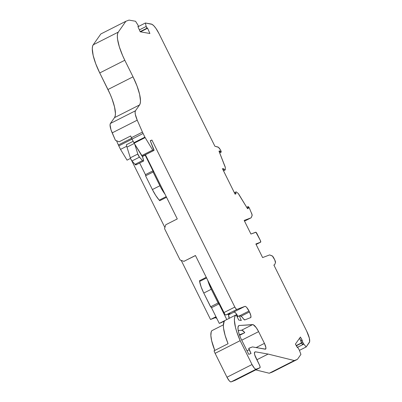 <?xml version="1.0" encoding="UTF-8"?>
<svg xmlns="http://www.w3.org/2000/svg" width="402" height="402" viewBox="0 0 402 402"><rect width="100%" height="100%" fill="white"/><g stroke="black" fill="none" stroke-linecap="round" stroke-linejoin="round"><path stroke-width="0.6" d="M247.004 350.8L249.16 349.705L247.004 350.8L249.16 349.705L251.034 353.484L248.763 354.343L240.456 337.615A18.628 5.136 -116.9 0 1 240.346 337.172A14.608 4.025 -116.9 0 1 238.858 325.605A14.608 4.025 -116.9 0 1 238.969 325.56L238.969 325.56A14.608 4.025 -116.9 0 1 239.326 325.484L238.486 325.906M150.328 140.866L151.921 140.057L150.258 140.685L153.865 149.549A1.171 0.322 -116.9 0 1 153.966 150.433A1.171 0.322 -116.9 0 1 153.956 150.438L142.388 156.227L153.353 150.665A1.171 0.322 -116.9 0 1 152.7 150.036L141.675 155.624L134.776 144.248L137.806 154.036L130.288 157.84A2.92 0.804 63.1 0 0 131.977 160.956L139.494 157.147A2.92 0.804 -116.9 0 1 137.806 154.036L134.776 144.248L134.132 143.187L145.152 137.605A1.754 0.482 -116.9 0 1 144.906 137.152L133.881 142.735A1.754 0.482 63.1 0 0 134.132 143.187L145.152 137.605A1.754 0.482 -116.9 0 1 144.906 137.152L133.881 142.735L132.062 139.067L143.082 133.484A8.764 2.417 -116.9 0 1 142.444 132.107L131.419 137.695L130.665 135.961L119.138 141.8L115.414 140.278L112.178 132.876L137.233 120.183L142.444 132.107L131.419 137.695A8.764 2.417 63.1 0 0 132.062 139.067L143.082 133.484L144.906 137.152L133.881 142.735L132.062 139.067L143.082 133.484A8.764 2.417 -116.9 0 1 142.444 132.107L131.419 137.695L130.665 135.961L119.138 141.8L115.414 140.278L110.982 129.751L110.058 124.816L110.419 123.464L114.51 117.64L115.193 115.972L115.434 113.59L114.545 106.992L111.957 98.631L110.113 94.103L99.746 72.948L95.766 63.833L93.174 55.471L92.289 48.873L92.525 46.491L93.209 44.823L100.837 33.964L125.886 21.271L128.987 20.1L135.559 21.266L137.826 24.879A1.171 0.322 -116.9 0 1 138.323 26.502A1.171 0.322 -116.9 0 1 138.283 26.512L137.891 26.507L140.197 31.778L149.906 33.497L147.604 28.225L140.494 31.828L147.604 28.225L147.167 28.085A1.171 0.322 -116.9 0 1 146.167 26.457L145.368 23.004L151.273 24.05A11.688 3.221 -116.9 0 1 158.941 33.507L214.904 146.243L217.889 147.001A4.673 1.286 -116.9 0 1 220.361 149.76A5.844 1.613 -116.9 0 1 220.608 150.187A1.754 0.482 -116.9 0 1 221.1 152.207L219.678 152.926L221.095 152.207A1.754 0.482 -116.9 0 1 220.221 151.423L219.738 150.911L218.984 151.142L225.326 167.237L225.321 169.785A1.171 0.322 -116.9 0 1 225.251 169.905A1.171 0.322 -116.9 0 1 225.236 169.91L224.834 170.066A1.754 0.482 -116.9 0 1 223.844 169.106L223.582 168.679L222.623 169.041L235.085 194.146L236.044 193.784L235.863 193.327A1.754 0.482 -116.9 0 1 235.728 192.045A1.754 0.482 -116.9 0 1 235.743 192.04L236.145 191.885A1.171 0.322 -116.9 0 1 236.15 191.885A1.171 0.322 -116.9 0 1 236.311 191.92L238.441 193.658L247.552 208.688L248.195 208.447L247.552 208.688L238.959 194.704L247.552 208.688L248.26 208.372L248.165 207.713A1.754 0.482 -116.9 0 1 248.099 206.623A1.754 0.482 -116.9 0 1 249.461 208.311A5.844 1.613 -116.9 0 1 249.617 208.678L250.742 211.432A5.844 1.613 -116.9 0 0 251.35 212.774L251.396 212.864A2.92 0.804 -116.9 0 1 252.089 215.603L251.245 217.648A2.92 0.804 -116.9 0 1 251.114 217.799A2.92 0.804 -116.9 0 1 251.094 217.809L244.527 221.135L251.094 217.809L244.175 220.427L250.928 234.029L244.175 220.427L251.094 217.809L244.527 221.135L251.114 217.799M247.24 208.181L248.165 207.713L247.24 208.181L248.165 207.713L248.104 206.618A1.754 0.482 -116.9 0 1 248.104 206.618L249.461 208.311A5.844 1.613 -116.9 0 1 249.617 208.678L250.742 211.432A5.844 1.613 -116.9 0 0 251.35 212.774L252.139 215.17L251.245 217.648A2.92 0.804 -116.9 0 1 251.094 217.809L244.175 220.427L250.928 234.029L255.727 232.215A1.754 0.482 -116.9 0 1 256.958 233.612L260.335 240.411A1.754 0.482 -116.9 0 1 260.672 242.15A1.754 0.482 -116.9 0 1 260.657 242.155L256.104 244.461L260.672 242.15M248.165 207.713A1.171 0.322 -116.9 0 1 248.195 208.447A1.171 0.322 -116.9 0 0 248.205 208.442L248.205 208.442A1.171 0.322 -116.9 0 0 248.165 207.713A1.754 0.482 -116.9 0 1 248.104 206.618L246.712 207.321L248.094 206.623M219.015 151.212L219.628 150.901L218.984 151.142L224.808 166.192L218.984 151.142L219.628 150.901A1.171 0.322 -116.9 0 1 220.221 151.423L219.281 151.896M133.168 141.303L126.374 144.745A11.688 3.221 63.1 0 0 126.977 147.147L134.283 143.444M260.657 242.155L255.863 243.969L260.657 242.155A1.754 0.482 -116.9 0 0 260.335 240.411L256.958 233.612A1.754 0.482 -116.9 0 0 255.727 232.215L250.928 234.029L255.958 232.266L260.335 240.411L260.657 242.155L255.863 243.969L262.612 257.571L269.531 254.953L262.612 257.571L255.863 243.969L262.612 257.571L269.531 254.953A2.92 0.804 -116.9 0 1 269.772 254.968L272.059 255.828A2.92 0.804 -116.9 0 1 273.873 258.139L274.772 259.953A2.92 0.804 -116.9 0 1 275.465 262.692L274.616 264.732L273.862 265.018L306.631 331.022A11.688 3.221 -116.9 0 1 306.681 331.122A11.688 3.221 -116.9 0 1 309.339 342.474L306.178 346.951L299.415 350.378M131.66 138.233L118.359 144.971L116.505 140.725L118.359 144.971L131.66 138.233L118.359 144.971A5.844 1.613 63.1 0 0 118.791 145.891L132.097 139.147L118.791 145.891L120.53 149.393L126.72 146.258L120.53 149.393L127.057 160.152L130.489 158.408L127.057 160.152L120.53 149.393L126.72 146.258M221.1 152.207A1.754 0.482 -116.9 0 1 221.095 152.207L220.221 151.423A1.754 0.482 -116.9 0 0 221.095 152.207L219.678 152.926L221.206 151.981L220.608 150.187A1.754 0.482 -116.9 0 1 221.095 152.207M142.388 156.227L143.424 159.559A2.92 0.804 -116.9 0 1 142.504 160.554L143.338 161.132L143.62 160.514L142.328 156.247L153.956 150.438L142.931 156.021A1.171 0.322 -116.9 0 1 142.931 156.021L153.956 150.438L142.388 156.227L143.424 159.559A2.92 0.804 -116.9 0 1 143.439 161.107A2.92 0.804 -116.9 0 1 142.504 160.554L134.987 164.363L131.977 160.956L130.6 158.674L126.977 147.147A11.688 3.221 63.1 0 1 126.374 144.745A11.688 3.221 63.1 0 0 126.977 147.147M297.445 347.318L303.837 344.082A1.171 0.322 -116.9 0 1 303.53 343.62L302.761 342.253A1.754 0.482 -116.9 0 1 302.173 340.484L300.405 337.032L295.41 344.102L297.359 347.303A1.754 0.482 -116.9 0 1 298.39 348.439L299.153 349.805A1.171 0.322 -116.9 0 1 299.359 350.222L300.922 354.388L297.405 359.373L294.304 360.544L268.119 354.067L255.436 351.815L254.436 352.67L254.712 354.855L259.38 364.86A2.92 0.804 -116.9 0 1 259.943 367.755A2.92 0.804 -116.9 0 1 259.923 367.765L234.868 380.458L231.085 381.89L230.306 381.709L229.251 380.759L226.969 377.232A5.844 1.613 63.1 0 0 231.085 381.89L256.134 369.197A5.844 1.613 -116.9 0 1 252.024 364.539L226.969 377.232L215.11 353.343A30.507 8.407 -116.9 0 1 214.04 350.825L228.065 343.715L225.115 335.399L223.567 328.298L223.371 325.434L224.17 321.439L225.14 320.409L236.16 314.826L238.758 320.057L241.306 320.51L239.24 315.781L237.16 316.836L239.24 315.781L240.406 315.987A7.738 2.136 -116.9 0 1 243.486 318.856L244.798 319.927A2.92 0.804 -116.9 0 1 243.486 318.856L241.788 316.841L240.406 315.987A7.738 2.136 -116.9 0 1 243.486 318.856A2.92 0.804 -116.9 0 0 244.798 319.927L250.808 317.535L250.873 315.811L249.481 311.942L241.004 316.233L249.481 311.942A5.844 1.613 -116.9 0 1 250.607 317.726A5.844 1.613 -116.9 0 1 250.562 317.746A5.844 1.613 -116.9 0 0 249.481 311.942L241.004 316.233M145.579 175.83L153.167 171.996L152.951 170.835A1.171 0.322 -116.9 0 1 153.177 171.991A1.171 0.322 -116.9 0 1 153.167 171.996L153.167 171.996A1.171 0.322 -116.9 0 0 152.951 170.835L145.162 155.137L145.544 154.996L164.981 194.151A17.527 4.834 -116.9 0 1 159.906 185.749L152.388 189.553L145.579 175.83L153.092 172.021L159.906 185.749L152.388 189.553L145.579 175.83L153.092 172.021L159.906 185.749L152.388 189.553L145.579 175.83M145.73 175.679L145.439 174.644A1.171 0.322 63.1 0 1 145.695 175.774A1.171 0.322 63.1 0 0 145.439 174.644L152.951 170.835L145.162 155.137L145.429 154.76L164.981 194.151L161.091 188.025L153.092 172.021M218.18 302.957A1.171 0.322 -116.9 0 1 219 303.887L211.487 307.696A1.171 0.322 63.1 0 0 210.663 306.761L218.18 302.957A1.171 0.322 -116.9 0 1 219 303.887L211.487 307.696L210.663 306.761A1.171 0.322 63.1 0 1 211.487 307.696L219.276 323.389L211.487 307.696L219 303.887L218.105 302.982L211.291 289.259L203.774 293.068L201.141 286.933L199.462 280.752L206.261 277.31L199.462 280.752L199.598 281.465L206.568 277.933L199.598 281.465L199.462 280.752L206.261 277.31M132.062 139.067A8.764 2.417 63.1 0 1 131.419 137.695A8.764 2.417 63.1 0 0 132.062 139.067L133.881 142.735A1.754 0.482 63.1 0 0 134.132 143.187L145.152 137.605L152.7 150.036L141.675 155.624L134.776 144.248L137.806 154.036L130.288 157.84A2.92 0.804 63.1 0 0 131.977 160.956L139.494 157.147L137.806 154.036L130.288 157.84M142.951 156.011A1.171 0.322 -116.9 0 1 142.941 156.016L153.966 150.433M225.236 169.91A1.171 0.322 -116.9 0 0 225.321 169.785L225.326 167.237L224.808 166.192L225.326 167.237L225.321 169.785A1.171 0.322 -116.9 0 1 225.236 169.91L223.401 170.674M214.824 350.529L211.668 340.785L210.869 335.575L211.206 331.886L211.794 330.705L223.386 324.836L211.794 330.705A27.582 7.603 63.1 0 0 214.789 350.443A27.582 7.603 63.1 0 1 211.794 330.705L223.386 324.836M210.663 306.761L203.774 293.068L210.588 306.791L218.105 302.982L211.291 289.259A17.527 4.834 -116.9 0 1 207.739 280.279L224.949 314.429L225.864 314.992L236.889 309.409A2.92 0.804 -116.9 0 1 234.833 307.078L223.808 312.661A2.92 0.804 63.1 0 0 225.864 314.992L229.909 313.459L228.185 314.113L228.537 315.103A5.844 1.613 -116.9 0 1 229.075 318.414A5.844 1.613 -116.9 0 0 228.537 315.103L229.065 318.454M224.457 321.017L221.221 322.655A5.844 1.613 -116.9 0 0 221.306 322.61A5.844 1.613 -116.9 0 1 221.266 322.635A5.844 1.613 -116.9 0 1 221.221 322.655L219.276 323.389L211.487 307.696M166.202 196.618L159.232 200.151L166.202 196.618L159.232 200.151L159.735 200.724L166.534 197.281M159.232 200.151L155.72 195.432L152.388 189.553A17.527 4.834 -116.9 0 0 159.232 200.151A17.527 4.834 -116.9 0 1 152.388 189.553M152.951 170.835L145.439 174.644L139.665 163.016L145.439 174.644L152.951 170.835L145.162 155.137L145.544 154.996L164.981 194.151A17.527 4.834 -116.9 0 1 159.906 185.749M142.474 156.499L145.162 155.137M136.102 164.323L135.821 164.941L135.308 164.679L131.977 160.956L139.494 157.147A2.92 0.804 -116.9 0 1 137.806 154.036M239.426 334.806L244.12 333.027L239.426 334.806L244.12 333.027L239.612 335.313L244.295 332.951A23.371 6.442 -116.9 0 1 244.12 333.027A23.371 6.442 -116.9 0 0 244.753 332.62A23.371 6.442 -116.9 0 1 244.295 332.951M273.903 265.094L274.616 264.732L275.465 262.692A2.92 0.804 -116.9 0 0 274.772 259.953L273.873 258.139A2.92 0.804 -116.9 0 0 272.059 255.828L269.772 254.968A2.92 0.804 -116.9 0 0 269.531 254.953A2.92 0.804 -116.9 0 1 269.772 254.968L272.455 256.094L274.772 259.953L275.465 262.692L274.616 264.732L273.862 265.018L306.631 331.022A11.688 3.221 -116.9 0 1 306.681 331.122L309.349 338.172L309.62 341.8L306.178 346.951L303.837 344.082A1.171 0.322 -116.9 0 1 303.53 343.62L302.274 344.258A1.171 0.322 -116.9 0 1 301.907 342.966A1.171 0.322 -116.9 0 0 302.274 344.258L302.083 343.861M301.631 343.102L296.349 345.78M296.229 345.559L301.505 342.886L302.274 344.258L301.51 342.891L302.274 344.258L303.53 343.62L302.761 342.253L301.51 342.891L300.922 341.122A1.754 0.482 63.1 0 0 301.51 342.891L296.229 345.559L302.761 342.253L302.173 340.484L300.922 341.122A1.754 0.482 63.1 0 0 301.51 342.891L302.761 342.253A1.754 0.482 -116.9 0 1 302.173 340.484L300.922 341.122L299.505 338.303L300.937 340.866L302.193 340.233L300.937 340.866L299.505 338.303M215.969 316.731L210.537 319.484L181.201 260.38L210.537 319.484L215.969 316.731L210.537 319.484L216.196 317.183L215.341 317.665L216.834 318.469M239.542 315.836L249.024 311.027L239.542 315.836L249.024 311.027L249.481 311.942L246.748 307.5L245.692 306.55L244.913 306.369A5.844 1.613 -116.9 0 1 249.024 311.027L249.481 311.942M225.06 320.459L219.276 323.389M226.788 319.575L219 303.887M218.105 302.982L211.291 289.259L203.774 293.068A17.527 4.834 -116.9 0 1 199.598 281.465L206.568 277.933M143.439 161.107L135.921 164.915A2.92 0.804 -116.9 0 1 134.987 164.363L131.977 160.956M134.987 164.363L142.504 160.554L139.494 157.147L142.504 160.554L134.987 164.363A2.92 0.804 -116.9 0 0 136.032 163.835M131.419 137.695L130.665 135.961L119.138 141.8L115.414 140.278L112.178 132.876L137.233 120.183A11.688 3.221 -116.9 0 1 135.474 110.771L139.559 104.947L114.51 117.64A29.215 8.055 63.1 0 0 107.972 89.52L99.746 72.948A29.215 8.055 -116.9 0 1 93.209 44.823L100.837 33.964L125.886 21.271L128.987 20.1L135.559 21.266L138.127 25.406L138.394 26.351L137.966 26.673L138.313 26.502M112.178 132.876L137.233 120.183L135.303 114.289L135.112 112.123L135.474 110.771L110.419 123.464A11.688 3.221 -116.9 0 0 112.178 132.876A11.688 3.221 -116.9 0 1 110.419 123.464L114.51 117.64A29.215 8.055 63.1 0 0 107.972 89.52L99.746 72.948L124.801 60.255A29.215 8.055 -116.9 0 1 118.263 32.135L93.209 44.823L100.837 33.964L125.886 21.271L128.987 20.1L135.559 21.266L137.826 24.879A1.171 0.322 -116.9 0 1 138.333 25.949A1.171 0.322 -116.9 0 1 138.283 26.512L137.891 26.507L140.197 31.778L149.906 33.497L147.604 28.225L147.167 28.085L140.137 31.647L147.167 28.085L146.167 26.457L139.373 29.899L146.167 26.457L145.368 23.004L137.997 26.738L145.368 23.004L152.026 24.331L153.85 25.823L155.926 28.381L158.941 33.507L214.904 146.243L218.407 147.283L220.361 149.76A5.844 1.613 -116.9 0 1 220.608 150.187A5.844 1.613 -116.9 0 0 220.361 149.76A4.673 1.286 -116.9 0 0 217.889 147.001L214.904 146.243L158.941 33.507A11.688 3.221 -116.9 0 0 151.273 24.05L145.368 23.004L137.997 26.738M195.472 255.582L183.91 261.34L195.437 255.501L223.808 312.661A2.92 0.804 63.1 0 0 225.864 314.992L228.185 314.113L228.537 315.103L228.185 314.113L229.909 313.459L228.251 314.304M131.62 160.504L164.895 227.537M248.868 348.268L248.878 348.263A1.462 0.402 -116.9 0 1 248.888 348.258L252.23 346.991A8.181 2.256 -116.9 0 1 252.652 346.961L265.581 349.142L265.888 347.579L264.436 343.363A5.844 1.613 -116.9 0 1 265.566 349.152A5.844 1.613 -116.9 0 1 265.219 349.192L252.652 346.961L265.219 349.192A5.844 1.613 -116.9 0 0 264.436 343.363L256.124 347.579L264.436 343.363L258.612 331.635L264.436 343.363L256.124 347.579M249.16 349.705A1.462 0.402 -116.9 0 1 248.878 348.263L252.23 346.991A8.181 2.256 -116.9 0 1 252.652 346.961A8.181 2.256 -116.9 0 0 252.23 346.991L248.793 348.408L251.034 353.484L248.763 354.343L240.456 337.615A18.628 5.136 -116.9 0 1 240.346 337.172A14.608 4.025 -116.9 0 1 238.969 325.56A14.608 4.025 -116.9 0 1 239.326 325.484L252.662 324.6A8.764 2.417 -116.9 0 1 258.612 331.635L256.215 327.62L253.205 324.705L239.326 325.484A14.608 4.025 -116.9 0 0 238.969 325.56L238.084 326.771L238.029 329.323L238.813 332.926L240.346 337.172A18.628 5.136 -116.9 0 0 240.456 337.615L248.763 354.343L251.034 353.484L249.16 349.705A1.462 0.402 -116.9 0 1 248.888 348.258M238.195 330.414L242.25 330.318L244.753 332.62A23.371 6.442 -116.9 0 1 244.12 333.027M300.922 341.122L302.193 340.233L300.405 337.032L295.41 344.102L297.199 347.298L298.108 347.986L299.153 349.805A1.171 0.322 -116.9 0 1 299.359 350.222L300.922 354.388L297.405 359.373L294.304 360.544L268.119 354.067L255.436 351.815L254.818 352.051A5.844 1.613 -116.9 0 0 255.903 357.855L259.38 364.86L255.903 357.855A5.844 1.613 -116.9 0 1 254.778 352.072A5.844 1.613 -116.9 0 1 254.818 352.051L254.732 352.097M231.085 381.89L234.868 380.458L259.923 367.765L256.134 369.197L259.923 367.765A2.92 0.804 -116.9 0 0 259.38 364.86L260.074 366.795L259.923 367.765L234.868 380.458A2.92 0.804 63.1 0 0 234.889 380.448A2.92 0.804 63.1 0 0 234.914 380.433A2.92 0.804 63.1 0 1 234.868 380.458L231.085 381.89L256.134 369.197L255.355 369.016L254.305 368.071L252.024 364.539L226.969 377.232L215.11 353.343L240.165 340.65L252.024 364.539L226.969 377.232A5.844 1.613 63.1 0 0 231.085 381.89L256.134 369.197A5.844 1.613 -116.9 0 1 252.024 364.539L240.165 340.65A30.507 8.407 -116.9 0 1 236.16 314.826L238.758 320.057L241.306 320.51L239.24 315.781L240.406 315.987L239.24 315.781L237.16 316.836M228.472 314.917L234.306 311.962M223.929 321.927A8.764 2.417 63.1 0 0 223.643 321.429L223.929 321.922A8.764 2.417 63.1 0 0 223.643 321.429M238.004 316.615L235.723 313.083L234.235 311.942M233.894 311.957L244.913 306.369L233.894 311.957A5.844 1.613 63.1 0 1 237.924 316.449A5.844 1.613 63.1 0 0 233.894 311.957L244.913 306.369L236.889 309.409L235.974 308.842L234.833 307.078L223.808 312.661L234.833 307.078L151.921 140.057L234.833 307.078A2.92 0.804 -116.9 0 0 236.889 309.409L225.864 314.992L236.889 309.409L244.913 306.369A5.844 1.613 -116.9 0 1 249.024 311.027M164.981 194.151L177.282 218.929L165.755 224.768L164.549 228.653L165.755 224.768L177.282 218.929L164.981 194.151L177.282 218.929L165.755 224.768L164.549 228.653L180.106 259.993L164.549 228.653L180.106 259.993L183.91 261.34L195.437 255.501L223.808 312.661M210.588 306.791L203.774 293.068L211.291 289.259L207.739 280.279L195.437 255.501L183.91 261.34L180.106 259.993L183.91 261.34L184.669 261.054L183.91 261.34M133.881 142.735A1.754 0.482 63.1 0 0 134.132 143.187L142.328 156.247A1.171 0.322 63.1 0 1 141.675 155.624A1.171 0.322 63.1 0 0 142.328 156.247M223.582 170.699A1.754 0.482 63.1 0 1 223.442 170.694A1.754 0.482 63.1 0 0 223.582 170.699L224.834 170.066L223.582 168.679L222.623 169.041L235.085 194.146L236.044 193.784L235.085 194.146L222.366 168.518M234.477 192.679A1.754 0.482 63.1 0 0 234.401 192.764A1.754 0.482 63.1 0 1 234.492 192.674A1.754 0.482 63.1 0 0 234.477 192.679L235.728 192.045L234.386 192.809M302.173 340.484L300.405 337.032L295.41 344.102L297.359 347.303A1.754 0.482 -116.9 0 1 298.39 348.439L299.153 349.805A1.171 0.322 -116.9 0 1 299.359 350.222L300.922 354.388L297.405 359.373L272.35 372.066L269.25 373.237L255.727 369.89M181.201 260.38L210.537 319.484L216.196 317.183M116.505 140.725L118.359 144.971A5.844 1.613 63.1 0 0 118.791 145.891L120.53 149.393L127.057 160.152L130.489 158.408M241.733 340.187L258.612 331.635L241.733 340.187L258.612 331.635L264.436 343.363M241.637 330.188L252.662 324.6L241.637 330.188A8.764 2.417 -116.9 0 1 244.753 332.62A8.764 2.417 -116.9 0 0 241.637 330.188L252.662 324.6A8.764 2.417 -116.9 0 1 258.612 331.635M297.405 359.373L272.35 372.066L297.405 359.373L294.304 360.544L269.25 373.237L272.35 372.066L269.25 373.237L294.304 360.544L269.25 373.237M294.304 360.544L268.119 354.067L256.853 359.77M226.969 377.232L215.11 353.343A30.507 8.407 -116.9 0 1 214.04 350.825L228.065 343.715A30.507 8.407 -116.9 0 1 225.14 320.409A30.507 8.407 -116.9 0 0 228.065 343.715L214.04 350.825A30.507 8.407 -116.9 0 0 215.11 353.343L240.165 340.65L236.667 331.539L235.482 327.374L234.406 320.424L234.547 317.841L235.135 315.957L236.16 314.826L238.758 320.057L241.306 320.51L239.24 315.781M225.14 320.409L236.16 314.826L225.14 320.409M143.082 133.484L144.906 137.152L143.082 133.484A8.764 2.417 -116.9 0 1 142.444 132.107L137.233 120.183A11.688 3.221 -116.9 0 1 135.474 110.771L110.419 123.464L114.51 117.64L139.559 104.947L140.248 103.279L140.484 100.902L139.6 94.299L137.007 85.938L133.027 76.827A29.215 8.055 -116.9 0 1 139.559 104.947L114.51 117.64M99.746 72.948L124.801 60.255L122.66 55.672L119.324 46.798L117.56 39.205L117.339 36.18L117.575 33.798L118.263 32.135L125.886 21.271L118.263 32.135L93.209 44.823A29.215 8.055 -116.9 0 0 99.746 72.948L124.801 60.255L133.027 76.827L107.972 89.52L133.027 76.827A29.215 8.055 -116.9 0 1 139.559 104.947L135.474 110.771L110.419 123.464M224.834 170.066A1.754 0.482 -116.9 0 1 223.844 169.106L222.894 169.589M223.844 169.106L223.582 168.679L222.673 169.141M235.863 193.327L236.044 193.784L235.863 193.327L234.919 193.804L235.863 193.327L235.637 192.171L236.145 191.885A1.171 0.322 -116.9 0 1 236.15 191.885A1.171 0.322 -116.9 0 1 236.311 191.92L238.441 193.658L238.959 194.704L238.441 193.658L236.311 191.92A1.171 0.322 -116.9 0 0 236.15 191.885A1.171 0.322 -116.9 0 1 236.15 191.885L235.743 192.04A1.754 0.482 -116.9 0 0 235.863 193.327L234.919 193.804M303.837 344.082L306.178 346.951L303.837 344.082A1.171 0.322 -116.9 0 1 303.53 343.62L302.274 344.258M151.921 140.057L150.258 140.685L153.956 150.438A1.171 0.322 -116.9 0 0 153.865 149.549L150.258 140.685L151.921 140.057L234.833 307.078M153.956 150.438L153.232 150.649L152.7 150.036L141.675 155.624M144.906 137.152A1.754 0.482 -116.9 0 0 145.152 137.605L152.7 150.036A1.171 0.322 -116.9 0 0 153.353 150.665M133.027 76.827L124.801 60.255L133.027 76.827L107.972 89.52M248.104 206.618A1.754 0.482 -116.9 0 1 249.461 208.311A5.844 1.613 -116.9 0 1 249.617 208.678L250.742 211.432A5.844 1.613 -116.9 0 0 251.35 212.774L251.396 212.864A2.92 0.804 -116.9 0 1 252.089 215.603L251.245 217.648A2.92 0.804 -116.9 0 1 251.094 217.809M219.628 150.901A1.171 0.322 -116.9 0 1 220.221 151.423M132.097 139.147L118.791 145.891L120.53 149.393M118.359 144.971A5.844 1.613 63.1 0 0 118.791 145.891M203.774 293.068A17.527 4.834 -116.9 0 1 199.598 281.465M145.439 174.644L139.665 163.016M211.291 289.259A17.527 4.834 -116.9 0 1 207.739 280.279M142.504 160.554L139.494 157.147M138.283 26.512L137.891 26.507L140.197 31.778L149.906 33.497L147.604 28.225L147.167 28.085L140.137 31.647M140.494 31.828L147.604 28.225M147.167 28.085A1.171 0.322 -116.9 0 1 146.167 26.457L139.373 29.899M210.537 319.484L215.341 317.665M274.616 264.732L273.862 265.018L306.631 331.022A11.688 3.221 -116.9 0 1 306.681 331.122A11.688 3.221 -116.9 0 1 309.339 342.474L306.178 346.951M225.864 314.992L228.185 314.113M134.776 144.248L134.132 143.187M146.167 26.457L145.368 23.004M222.623 169.041L223.582 168.679M252.662 324.6L239.326 325.484M303.53 343.62L302.761 342.253M302.193 340.233L300.937 340.866M268.119 354.067L255.436 351.815M259.923 367.765L256.134 369.197M215.11 353.343L240.165 340.65L252.024 364.539M240.165 340.65A30.507 8.407 -116.9 0 1 236.16 314.826M244.913 306.369L236.889 309.409M145.152 137.605L152.7 150.036M137.233 120.183L142.444 132.107M135.474 110.771L139.559 104.947M124.801 60.255A29.215 8.055 -116.9 0 1 118.263 32.135L93.209 44.823M125.886 21.271L118.263 32.135M225.251 169.905L223.497 170.795M221.266 322.635L224.452 321.022M234.889 380.448L259.943 367.755"/></g></svg>
